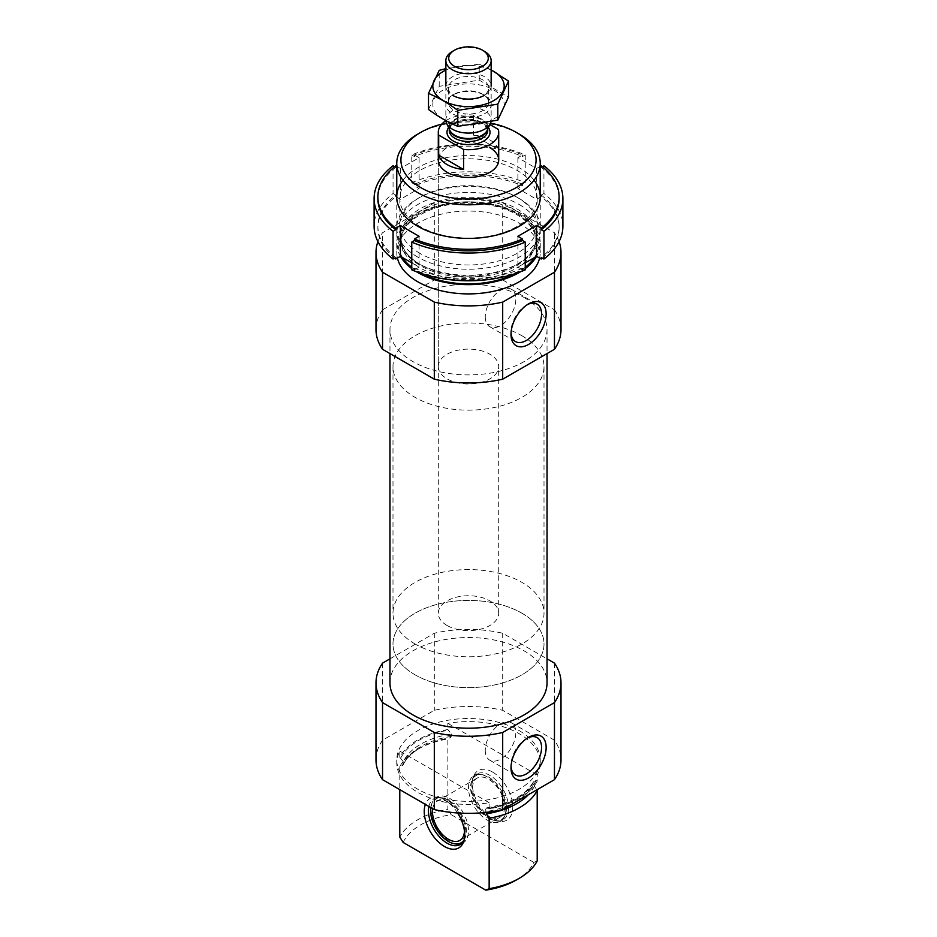 <?xml version="1.0" encoding="UTF-8"?>
<svg xmlns="http://www.w3.org/2000/svg" width="937" height="937" viewBox="0 0 937 937"><rect width="100%" height="100%" fill="white"/><g stroke="black" fill="none" stroke-linecap="round" stroke-linejoin="round"><path stroke-width="0.7" stroke-dasharray="4.68 3.51" d="M537.206 781.107A71.739 41.415 180 0 1 489.149 808.854L489.149 802.693A71.739 41.415 180 0 1 396.761 763.023A71.739 41.415 180 0 1 399.794 751.099L399.794 757.272A71.739 41.415 180 0 1 447.851 729.525L447.851 723.352A71.739 41.415 180 0 1 519.227 733.73A71.739 41.415 180 0 1 540.239 763.023A71.739 41.415 180 0 1 537.206 774.946L537.206 781.107L536.14 780.498L533.68 781.54L534.406 786.073L537.206 790.512M519.227 730.649A71.739 41.415 180 0 1 540.239 759.942A71.739 41.415 180 0 1 468.5 801.358A71.739 41.415 180 0 1 396.761 759.942A71.739 41.415 180 0 1 441.046 721.666A71.739 41.415 180 0 1 519.227 730.649M399.794 757.272L403.32 761.769A67.394 38.909 180 0 1 451.376 734.022L447.851 729.525M486.631 807.881C511.239 803.325 526.969 794.295 533.832 780.79L533.68 781.54A67.394 38.909 180 0 1 485.624 809.287L486.631 807.881L489.149 808.854M451.376 734.022L450.65 737.712L447.851 738.918L447.851 809.369A71.739 41.415 180 0 0 399.794 837.116M403.32 761.769L402.594 765.459L399.794 766.665A71.739 41.415 180 0 1 417.773 749.307A71.739 41.415 180 0 1 447.851 738.918M485.624 809.287L486.35 813.82M451.376 736.388A67.394 38.909 180 0 0 403.32 764.135L402.594 765.459A68.284 39.424 180 0 1 420.221 747.89A68.284 39.424 180 0 1 450.65 737.712M399.794 766.665L399.794 789.633M403.156 842.445A67.593 39.026 180 0 1 451.212 814.698L447.851 809.369M537.206 860.951L533.844 862.403A67.593 39.026 180 0 1 516.287 880.019M533.844 862.403L451.212 814.698M375.995 759.942A92.505 53.409 180 0 1 382.542 740.195L434.311 710.305A92.505 53.409 180 0 1 502.689 710.305L554.458 740.195A92.505 53.409 180 0 1 561.005 759.942M389.968 682.862A78.532 45.339 180 0 1 438.446 640.978A78.532 45.339 180 0 1 524.029 650.805A78.532 45.339 180 0 1 547.032 682.862M389.968 658.84L434.311 633.236A92.505 53.409 180 0 1 502.689 633.236L547.032 658.84M441.737 124.164A67.593 39.026 180 0 1 490.508 123.098M438.293 366.554A30.207 17.44 180 0 1 456.94 350.438A30.207 17.44 180 0 1 489.864 354.221A30.207 17.44 180 0 1 498.707 366.554A30.207 17.44 180 0 1 468.5 383.994A30.207 17.44 180 0 1 438.293 366.554L438.293 159.993A30.207 17.44 180 0 1 456.94 143.888A30.207 17.44 180 0 1 489.864 147.659M417.773 134.096A71.739 41.415 180 0 1 519.227 134.096M519.227 204.547A71.739 41.415 180 0 1 540.239 233.828A71.739 41.415 180 0 1 519.227 263.121A71.739 41.415 180 0 1 417.773 263.121A71.739 41.415 180 0 1 396.761 233.828A71.739 41.415 180 0 1 441.046 195.564A71.739 41.415 180 0 1 519.227 204.547M400.462 256.363A71.739 41.415 180 0 1 396.761 243.233A71.739 41.415 180 0 1 441.046 204.969A71.739 41.415 180 0 1 519.227 213.952A71.739 41.415 180 0 1 540.239 243.233A71.739 41.415 180 0 1 536.538 256.363M525.247 268.579A71.739 41.415 180 0 1 520.527 271.753M416.473 271.753A71.739 41.415 180 0 1 411.753 268.579M397.417 258.073A71.739 41.415 180 0 1 396.761 252.486A71.739 41.415 180 0 1 441.046 214.222A71.739 41.415 180 0 1 519.227 223.193A71.739 41.415 180 0 1 540.239 252.486A71.739 41.415 180 0 1 539.583 258.073M377.927 241.629A92.505 53.409 180 0 1 382.542 232.751L434.311 202.86A92.505 53.409 180 0 1 502.689 202.86L554.458 232.751A92.505 53.409 180 0 1 559.073 241.629M375.995 329.555A92.505 53.409 180 0 1 382.542 309.819L382.542 232.751M382.542 309.819L434.311 279.929L434.311 202.86M434.311 279.929A92.505 53.409 180 0 1 502.689 279.929L502.689 202.86M502.689 279.929L554.458 309.819L554.458 232.751M554.458 309.819A92.505 53.409 180 0 1 561.005 329.555M524.029 297.498A78.532 45.339 180 0 1 547.032 329.555A78.532 45.339 180 0 1 468.5 374.905A78.532 45.339 180 0 1 389.968 329.555A78.532 45.339 180 0 1 438.446 287.671A78.532 45.339 180 0 1 524.029 297.498M382.542 663.127L382.542 740.195M434.311 633.236L434.311 710.305M502.689 633.236L502.689 710.305M554.458 663.127L554.458 740.195M457.619 812.976A28.614 16.515 -120 0 0 437.251 797.153A28.614 16.515 -120 0 0 425.375 804.403M489.149 802.693L399.794 751.099M537.206 774.946L447.851 723.352M492.534 772.029A28.614 16.515 60 0 1 512.762 807.073A28.614 16.515 60 0 1 499.749 821.386A28.614 16.515 60 0 1 478.221 803.653A28.614 16.515 60 0 1 473.63 776.141A28.614 16.515 60 0 1 492.534 772.029M428.888 806.429A26.435 15.261 60 0 1 433.925 798.711A26.435 15.261 60 0 1 440.472 797.586A26.435 15.261 60 0 1 465.83 832.384A26.435 15.261 60 0 1 464.6 839.376A26.435 15.261 60 0 1 463.92 840.782M456.483 844.061A26.435 15.261 60 0 1 436.595 827.687A26.435 15.261 60 0 1 432.355 802.271A26.435 15.261 60 0 1 436.595 797.164A26.435 15.261 60 0 1 456.963 804.251A26.435 15.261 60 0 1 468.5 830.85A26.435 15.261 60 0 1 463.03 842.949A26.435 15.261 60 0 1 461.625 843.593M430.762 807.518A25.346 14.629 60 0 1 431.734 803.782A25.346 14.629 60 0 1 451.728 802.353A25.346 14.629 60 0 1 466.392 831.166A25.346 14.629 60 0 1 464.155 839.892M432.683 808.619A22.652 13.083 60 0 1 437.146 801.205A22.652 13.083 60 0 1 454.609 807.272A22.652 13.083 60 0 1 464.494 830.077A22.652 13.083 60 0 1 464.471 831.142M504.539 806.956A22.652 13.083 60 0 1 499.854 817.322A22.652 13.083 60 0 1 477.202 804.239A22.652 13.083 60 0 1 477.202 778.085A22.652 13.083 60 0 1 494.654 784.152A22.652 13.083 60 0 1 504.539 806.956M506.448 808.045A25.346 14.629 60 0 1 505.266 814.757A25.346 14.629 60 0 1 475.855 805.024A25.346 14.629 60 0 1 482.133 774.688A25.346 14.629 60 0 1 506.448 808.045M505.875 809.263A26.435 15.261 60 0 1 504.645 816.256A26.435 15.261 60 0 1 500.405 821.362A26.435 15.261 60 0 1 473.97 806.101A26.435 15.261 60 0 1 473.97 775.59A26.435 15.261 60 0 1 480.517 774.466A26.435 15.261 60 0 1 505.875 809.263M508.545 807.729A26.435 15.261 60 0 1 503.075 819.828A26.435 15.261 60 0 1 496.528 820.941A26.435 15.261 60 0 1 476.64 804.567A26.435 15.261 60 0 1 472.4 779.151A26.435 15.261 60 0 1 476.64 774.044A26.435 15.261 60 0 1 497.008 781.13A26.435 15.261 60 0 1 508.545 807.729M485.261 316.8A21.61 12.474 120 0 0 489.735 326.685A21.61 12.474 120 0 0 511.344 314.211A21.61 12.474 120 0 0 511.344 289.264A21.61 12.474 120 0 0 494.689 295.05A21.61 12.474 120 0 0 485.261 316.8M527.39 304.607A21.61 12.474 120 0 0 526.289 305.204A21.61 12.474 120 0 0 511.005 331.663A21.61 12.474 120 0 0 511.052 332.916M511.005 331.663L511.005 334.298M485.261 750.256A21.61 12.474 120 0 0 489.735 760.153A21.61 12.474 120 0 0 511.344 747.679A21.61 12.474 120 0 0 511.344 722.732A21.61 12.474 120 0 0 494.689 728.517A21.61 12.474 120 0 0 485.261 750.256M527.39 738.075A21.61 12.474 120 0 0 526.289 738.661A21.61 12.474 120 0 0 511.005 765.131A21.61 12.474 120 0 0 511.052 766.372M511.005 765.131L511.005 767.766M521.897 335.727A75.51 43.594 180 0 1 544.01 366.554A75.51 43.594 180 0 1 468.5 410.148A75.51 43.594 180 0 1 392.99 366.554A75.51 43.594 180 0 1 439.605 326.275A75.51 43.594 180 0 1 521.897 335.727M521.897 613.185A75.51 43.594 180 0 1 544.01 644.024A75.51 43.594 180 0 1 468.5 687.617A75.51 43.594 180 0 1 392.99 644.024A75.51 43.594 180 0 1 439.605 603.744A75.51 43.594 180 0 1 521.897 613.185M411.753 182.727A94.391 54.498 180 0 1 525.247 182.727L525.247 154.98A94.391 54.498 180 0 0 411.753 154.98L411.753 182.727L414.447 184.284L414.447 185.831A90.62 52.32 180 0 1 522.553 185.831L522.553 184.284L525.247 182.727M543.94 165.767L543.94 193.514A94.391 54.498 180 0 1 562.891 226.274M540.239 166.364L536.585 168.473L517.892 157.685L522.553 154.992A90.62 52.32 180 0 0 414.447 154.992L414.447 156.538A90.62 52.32 180 0 1 522.553 156.538L525.247 154.98M522.553 154.992L522.553 156.538M541.235 165.79L541.235 167.325A90.62 52.32 180 0 1 559.12 198.527M411.753 154.98L414.447 156.538M542.359 166.681L541.235 167.325M414.447 184.284A90.62 52.32 180 0 1 522.553 184.284M543.94 193.514L541.235 195.072L541.235 196.618A90.62 52.32 180 0 1 559.12 227.82A90.62 52.32 180 0 1 542.359 258.132M541.235 195.072A90.62 52.32 180 0 1 559.12 226.274A90.62 52.32 180 0 1 541.235 257.488M525.247 269.833L522.553 268.275L522.553 269.809A90.62 52.32 180 0 1 414.447 269.809L414.447 268.275L411.753 269.833M522.553 268.275A90.62 52.32 180 0 1 414.447 268.275M393.06 165.767L393.06 193.514A94.391 54.498 180 0 0 374.109 226.274M417.773 257.113A71.739 41.415 180 0 1 417.773 198.539A71.739 41.415 180 0 1 519.227 198.539A71.739 41.415 180 0 1 519.227 257.113A71.739 41.415 180 0 1 417.773 257.113M394.641 258.132A90.62 52.32 180 0 1 377.88 227.82A90.62 52.32 180 0 1 395.765 196.618L400.415 199.3L419.108 188.513L414.447 185.831M541.235 196.618L536.585 199.3L517.892 188.513L522.553 185.831M522.553 269.809L517.892 267.127L525.247 262.887M411.753 262.887L419.108 267.127L414.447 269.809M414.447 154.992L419.108 157.685L400.415 168.473L396.761 166.364M402.933 180.185A71.739 41.415 180 0 1 468.5 155.577A71.739 41.415 180 0 1 534.067 180.185M395.765 165.79L395.765 167.325L394.641 166.681M377.88 198.527A90.62 52.32 180 0 1 395.765 167.325M419.94 226.473A68.67 39.647 180 0 1 399.83 198.433A68.67 39.647 180 0 1 468.5 158.786A68.67 39.647 180 0 1 537.17 198.433A68.67 39.647 180 0 1 494.783 235.07A68.67 39.647 180 0 1 419.94 226.473M419.94 253.353A68.67 39.647 180 0 1 399.83 225.313A68.67 39.647 180 0 1 419.94 197.285A68.67 39.647 180 0 1 517.06 197.285A68.67 39.647 180 0 1 537.17 225.313A68.67 39.647 180 0 1 494.783 261.95A68.67 39.647 180 0 1 419.94 253.353M395.765 257.488A90.62 52.32 180 0 1 377.88 226.274A90.62 52.32 180 0 1 395.765 195.072L395.765 196.618M395.765 195.072L393.06 193.514M419.108 236.3L419.108 267.127M517.892 236.3L517.892 267.127M517.892 157.685L517.892 188.513M536.585 168.473L536.585 199.3M400.415 168.473L400.415 199.3M419.108 157.685L419.108 188.513M445.871 120.697A30.207 17.44 180 0 1 473.408 115.04L489.852 124.539M447.136 625.518A30.207 17.44 180 0 1 438.293 613.185A30.207 17.44 180 0 1 468.5 595.745A30.207 17.44 180 0 1 498.707 613.185A30.207 17.44 180 0 1 480.06 629.301A30.207 17.44 180 0 1 447.136 625.518M473.408 115.04L473.408 135.08L498.308 149.451A30.207 17.44 0 0 0 473.408 135.08M498.308 129.423L498.308 149.451M415.103 644.024A75.51 43.594 180 0 1 392.99 613.185A75.51 43.594 180 0 1 468.5 569.591A75.51 43.594 180 0 1 544.01 613.185A75.51 43.594 180 0 1 497.395 653.464A75.51 43.594 180 0 1 415.103 644.024M415.103 674.851A75.51 43.594 180 0 1 392.99 644.024A75.51 43.594 180 0 1 468.5 600.418A75.51 43.594 180 0 1 544.01 644.024A75.51 43.594 180 0 1 497.395 684.303A75.51 43.594 180 0 1 415.103 674.851M452.477 51.371A22.652 13.083 180 0 1 484.523 51.371M445.871 120.639A22.652 13.083 180 0 1 445.848 120.006A22.652 13.083 180 0 1 468.5 106.923A22.652 13.083 180 0 1 491.152 120.006A22.652 13.083 180 0 1 490.918 121.88M493.729 119.069A35.676 20.602 0 0 0 477.729 84.599A35.676 20.602 0 0 0 434.03 109.828A35.676 20.602 0 0 0 493.729 119.069M484.523 113.752A22.652 13.083 0 0 0 484.523 95.258A22.652 13.083 0 0 0 452.477 95.258A22.652 13.083 0 0 0 452.477 113.752A22.652 13.083 0 0 0 484.523 113.752M428.49 109.442L439.207 86.333L479.217 80.149L508.51 97.061M479.217 80.149L479.217 64.161L445.848 68.682M491.152 69.888L479.217 64.161M439.207 86.333L439.207 70.345M482.719 94.215L484.523 95.258L482.719 96.3A20.099 11.607 0 0 0 488.599 88.09A20.099 11.607 0 0 0 468.5 76.483A20.099 11.607 0 0 0 448.401 88.09A20.099 11.607 0 0 0 454.281 96.3A20.099 11.607 0 0 0 482.719 96.3L484.523 95.258A22.652 13.083 0 0 0 484.523 76.752A22.652 13.083 0 0 0 452.477 76.752A22.652 13.083 0 0 0 452.477 95.258L454.281 94.215A20.099 11.607 0 0 0 448.401 102.414A20.099 11.607 0 0 0 460.805 113.143A20.099 11.607 0 0 0 482.719 110.625A20.099 11.607 0 0 0 488.599 102.414A20.099 11.607 0 0 0 482.719 94.215A20.099 11.607 0 0 0 454.281 94.215M491.152 70.088A35.676 20.602 0 0 0 445.848 70.088M400.86 757.881A70.416 40.654 180 0 1 448.917 730.134M536.14 780.498A70.416 40.654 180 0 1 488.083 808.244M533.68 783.906A67.394 38.909 180 0 1 485.624 811.653M534.406 786.073A68.284 39.424 180 0 1 528.339 794.752M516.779 208.775A68.284 39.424 180 0 1 516.779 264.527A68.284 39.424 180 0 1 420.221 264.527A68.284 39.424 180 0 1 420.221 208.775A68.284 39.424 180 0 1 516.779 208.775M516.158 210.884A67.394 38.909 180 0 1 535.894 238.396A67.394 38.909 180 0 1 468.5 277.305A67.394 38.909 180 0 1 401.106 238.396A67.394 38.909 180 0 1 442.709 202.451A67.394 38.909 180 0 1 516.158 210.884M516.158 213.249A67.394 38.909 180 0 1 535.894 240.774A67.394 38.909 180 0 1 468.5 279.683A67.394 38.909 180 0 1 401.106 240.774A67.394 38.909 180 0 1 442.709 204.816A67.394 38.909 180 0 1 516.158 213.249M402.629 257.616A70.416 40.654 180 0 1 430.294 209.08A70.416 40.654 180 0 1 518.29 214.491A70.416 40.654 180 0 1 534.371 257.616M525.247 267.314A70.416 40.654 180 0 1 515.327 273.592M421.673 273.592A70.416 40.654 180 0 1 411.753 267.314M448.554 127.584A21.528 12.427 180 0 1 468.5 119.819A21.528 12.427 180 0 1 488.446 127.584M449.42 129.47A19.255 11.115 180 0 1 449.245 127.947L449.76 130.196A19.396 11.197 180 0 1 468.5 116.118A19.396 11.197 180 0 1 487.24 130.196L487.755 127.947A19.255 11.115 180 0 1 487.58 129.47M449.245 129.083L449.245 127.947A19.255 11.115 180 0 1 468.5 116.832A19.255 11.115 180 0 1 487.755 127.947L487.755 129.083M449.245 130.395A19.255 11.115 180 0 1 468.5 119.28A19.255 11.115 180 0 1 487.755 130.395L484.113 124.574C477.94 120.51 470.233 119.339 460.969 121.084C447.675 125.64 450.556 127.737 449.245 130.395M396.761 759.942L396.761 763.023M540.239 759.942L540.239 763.023M403.168 764.885C406.084 758.525 411.765 752.868 420.221 747.89L417.773 749.307M396.761 196.993L396.761 233.828M540.239 196.993L540.239 233.828M417.773 263.121L420.221 264.527C407.548 256.843 401.177 248.129 401.106 238.396L401.106 240.774C401.575 227.304 412.514 216.552 433.913 208.541C459.727 199.44 496.013 202.181 516.779 214.632C529.452 222.327 535.823 231.029 535.894 240.774L535.894 238.396C535.823 248.129 529.452 256.843 516.779 264.527L519.227 263.121M396.761 243.233L396.761 252.486M540.239 243.233L540.239 252.486M389.968 329.555L389.968 353.577M547.032 329.555L547.032 353.577M440.472 797.586L437.251 797.153M464.6 839.376L463.37 842.386M460.36 844.483L463.03 842.949M433.925 798.711L436.595 797.164M431.734 803.782L432.355 802.271M459.798 840.442L499.854 817.322M437.146 801.205L477.202 778.085M482.133 774.688L480.517 774.466M505.266 814.757L504.645 816.256M500.405 821.362L503.075 819.828M473.97 775.59L476.64 774.044M496.528 820.941L499.749 821.386M472.4 779.151L473.63 776.141M489.735 326.685L515.479 341.56M511.344 289.264L537.088 304.127M526.289 305.204L528.573 303.881M489.735 760.153L515.479 775.016M511.344 722.732L537.088 737.595M526.289 738.661L528.573 737.349M498.707 613.185L498.707 366.554M392.99 366.554L392.99 613.185M544.01 366.554L544.01 613.185M559.12 226.274L559.12 227.82M399.83 198.433L399.83 225.313M537.17 198.433L537.17 225.313M419.94 197.285L417.773 198.539M517.06 197.285L519.227 198.539M377.88 226.274L377.88 227.82M438.293 159.993L438.293 613.185M445.848 86.005L445.848 120.006M491.152 86.005L491.152 120.006M488.599 102.414L488.599 88.09M448.401 102.414L448.401 88.09M454.281 96.3L452.477 95.258"/><path stroke-width="1.41" d="M536.807 789.868L537.206 790.512A71.739 41.415 180 0 1 489.149 818.259L486.35 813.82A68.284 39.424 180 0 0 528.339 794.752M399.794 789.633L399.794 837.116L403.156 842.445L485.788 890.15L489.149 888.698L489.149 818.259M537.206 790.512L537.206 860.951A71.739 41.415 180 0 1 519.227 878.32A71.739 41.415 180 0 1 489.149 888.698M519.227 878.32L516.287 880.019A67.593 39.026 180 0 1 485.788 890.15M547.032 658.84L554.458 663.127A92.505 53.409 180 0 1 561.005 682.862L561.005 759.942A92.505 53.409 180 0 1 554.458 779.678L502.689 809.568A92.505 53.409 180 0 1 434.311 809.568L382.542 779.678A92.505 53.409 180 0 1 375.995 759.942L375.995 682.862A92.505 53.409 180 0 1 382.542 663.127L389.968 658.84M547.032 353.577L547.032 682.862A78.532 45.339 180 0 1 468.5 728.201A78.532 45.339 180 0 1 389.968 682.862L389.968 353.577M561.005 682.862A92.505 53.409 180 0 1 554.458 702.598L502.689 732.488A92.505 53.409 180 0 1 434.311 732.488L382.542 702.598A92.505 53.409 180 0 1 375.995 682.862M490.508 123.098A67.593 39.026 180 0 1 516.287 132.398L516.287 132.398A67.593 39.026 180 0 1 516.287 187.587A67.593 39.026 180 0 1 420.713 187.587A67.593 39.026 180 0 1 420.713 132.398A67.593 39.026 180 0 1 441.737 124.164M489.864 147.659A30.207 17.44 180 0 1 498.707 159.993A30.207 17.44 180 0 1 468.5 177.433A30.207 17.44 180 0 1 438.293 159.993L438.293 132.246A30.207 17.44 180 0 1 445.871 120.697M519.227 134.096L516.287 132.398L519.227 134.096A71.739 41.415 180 0 1 540.239 163.389A71.739 41.415 180 0 1 468.5 204.805A71.739 41.415 180 0 1 396.761 163.389A71.739 41.415 180 0 1 417.773 134.096L420.713 132.398M536.538 256.363A71.739 41.415 180 0 1 525.247 268.579M520.527 271.753A71.739 41.415 180 0 1 416.473 271.753M411.753 268.579A71.739 41.415 180 0 1 400.462 256.363M539.583 258.073A71.739 41.415 180 0 1 468.5 293.902A71.739 41.415 180 0 1 397.417 258.073M559.073 241.629A92.505 53.409 180 0 1 561.005 252.486L561.005 329.555A92.505 53.409 180 0 1 554.458 349.29L502.689 379.18A92.505 53.409 180 0 1 434.311 379.18L434.311 302.112L382.542 272.222A92.505 53.409 180 0 1 375.995 252.486A92.505 53.409 180 0 1 377.927 241.629M434.311 379.18L382.542 349.29L382.542 272.222M382.542 349.29A92.505 53.409 180 0 1 375.995 329.555L375.995 252.486M561.005 252.486A92.505 53.409 180 0 1 554.458 272.222L502.689 302.112A92.505 53.409 180 0 1 434.311 302.112M554.458 349.29L554.458 272.222M511.005 334.298A24.842 14.336 120 0 0 528.573 344.441A24.842 14.336 120 0 0 546.142 314.024A24.842 14.336 120 0 0 528.573 303.881A24.842 14.336 120 0 0 511.005 334.298M502.689 379.18L502.689 302.112M434.311 732.488L434.311 809.568M382.542 702.598L382.542 779.678M511.005 767.766A24.842 14.336 120 0 0 528.573 777.909A24.842 14.336 120 0 0 546.142 747.48A24.842 14.336 120 0 0 528.573 737.349A24.842 14.336 120 0 0 511.005 767.766M554.458 702.598L554.458 779.678M502.689 732.488L502.689 809.568M425.375 804.403A28.614 16.515 -120 0 0 444.466 846.498A28.614 16.515 -120 0 0 463.37 842.386A28.614 16.515 -120 0 0 457.619 812.976M463.92 840.782A26.435 15.261 60 0 1 460.36 844.483A26.435 15.261 60 0 1 447.136 843.183A26.435 15.261 60 0 1 428.888 806.429M461.625 843.593A26.435 15.261 60 0 1 456.483 844.061L454.867 843.85A25.346 14.629 60 0 1 430.762 807.518M464.155 839.892A25.346 14.629 60 0 1 454.867 843.85M464.471 831.142A22.652 13.083 60 0 1 459.798 840.442A22.652 13.083 60 0 1 441.128 833.016A22.652 13.083 60 0 1 432.683 808.619M511.052 332.916A21.61 12.474 120 0 0 515.479 341.56A21.61 12.474 120 0 0 537.088 329.074A21.61 12.474 120 0 0 537.088 304.127A21.61 12.474 120 0 0 527.39 304.607M511.052 766.372A21.61 12.474 120 0 0 515.479 775.016A21.61 12.474 120 0 0 537.088 762.542A21.61 12.474 120 0 0 537.088 737.595A21.61 12.474 120 0 0 527.39 738.075M562.891 226.274A94.391 54.498 180 0 1 543.94 259.045L543.94 231.298A94.391 54.498 180 0 0 562.891 198.527L562.891 226.274M542.359 166.681L543.94 165.767A94.391 54.498 180 0 1 562.891 198.527M525.247 269.833A94.391 54.498 180 0 1 411.753 269.833L411.753 242.086A94.391 54.498 180 0 0 525.247 242.086L525.247 269.833M540.239 166.364L541.235 165.79A90.62 52.32 180 0 1 559.12 196.993L559.12 198.527A90.62 52.32 180 0 1 541.235 229.741L543.94 231.298M559.12 196.993A90.62 52.32 180 0 1 541.235 228.195L541.235 229.741M396.761 166.364L395.765 165.79A90.62 52.32 180 0 0 377.88 196.993A90.62 52.32 180 0 0 395.765 228.195L400.415 225.512L419.108 236.3L414.447 238.982A90.62 52.32 180 0 0 522.553 238.982L522.553 240.528A90.62 52.32 180 0 1 414.447 240.528L411.753 242.086M414.447 238.982L414.447 240.528M525.247 242.086L522.553 240.528M543.94 259.045L541.235 257.488L541.235 259.022A90.62 52.32 180 0 0 542.359 258.132M374.109 198.527L374.109 226.274A94.391 54.498 180 0 0 393.06 259.045L393.06 231.298A94.391 54.498 180 0 1 374.109 198.527A94.391 54.498 180 0 1 393.06 165.767L394.641 166.681M393.06 259.045L395.765 257.488L395.765 259.022A90.62 52.32 180 0 1 394.641 258.132M525.247 262.887L536.585 256.34L541.235 259.022M395.765 259.022L400.415 256.34L411.753 262.887M522.553 238.982L517.892 236.3L536.585 225.512L541.235 228.195M534.067 180.185A71.739 41.415 180 0 1 509.096 231.134A71.739 41.415 180 0 1 417.773 226.274A71.739 41.415 180 0 1 402.933 180.185M395.765 228.195L395.765 229.741A90.62 52.32 180 0 1 377.88 198.527L377.88 196.993M393.06 231.298L395.765 229.741M400.415 225.512L400.415 256.34M536.585 225.512L536.585 256.34M489.852 124.539L498.308 129.423A30.207 17.44 180 0 1 498.707 132.246A30.207 17.44 180 0 1 463.592 149.451L438.692 135.08A30.207 17.44 180 0 1 438.293 132.246M438.692 155.12A30.207 17.44 0 0 0 447.136 164.619A30.207 17.44 0 0 0 463.592 169.492L438.692 155.12L438.692 135.08M463.592 149.451L463.592 169.492M454.527 66.328A19.759 11.408 180 0 1 454.527 50.188A19.759 11.408 180 0 1 482.473 50.188A19.759 11.408 180 0 1 482.473 66.328A19.759 11.408 180 0 1 454.527 66.328M482.473 50.188L484.523 51.371A22.652 13.083 180 0 1 491.152 60.624A22.652 13.083 180 0 1 477.167 72.711A22.652 13.083 180 0 1 452.477 69.877A22.652 13.083 180 0 1 445.848 60.624A22.652 13.083 180 0 1 452.477 51.371L454.527 50.188M490.918 121.88A22.652 13.083 180 0 1 490.391 123.368A22.652 13.083 180 0 1 474.38 132.632A22.652 13.083 180 0 1 452.477 129.247A22.652 13.083 180 0 1 446.609 123.368A22.652 13.083 180 0 1 445.871 120.639M508.51 81.074L508.51 97.061L497.793 120.159L457.783 126.343C448.144 122.372 438.375 116.738 428.49 109.442L428.49 93.454C438.129 97.413 447.898 103.058 457.783 110.355L497.793 104.171L508.51 81.074L491.152 69.888M457.783 126.343L457.783 110.355M497.793 120.159L497.793 104.171M445.848 68.682L439.207 70.345L428.49 93.454M484.523 95.258L484.523 95.258A22.652 13.083 0 0 1 452.477 95.258M445.848 70.088A35.676 20.602 0 0 0 442.065 99.849A35.676 20.602 0 0 0 493.729 100.575A35.676 20.602 0 0 0 491.152 70.088M534.371 257.616A70.416 40.654 180 0 1 525.247 267.314M515.327 273.592A70.416 40.654 180 0 1 421.673 273.592M411.753 267.314A70.416 40.654 180 0 1 402.629 257.616M488.446 127.584A21.528 12.427 180 0 1 480.388 142.611A21.528 12.427 180 0 1 453.285 141.03A21.528 12.427 180 0 1 448.554 127.584M490.391 123.368L487.24 130.196A19.396 11.197 180 0 1 473.536 138.126A19.396 11.197 180 0 1 454.785 135.233A19.396 11.197 180 0 1 449.76 130.196L446.609 123.368M487.58 129.47A19.255 11.115 180 0 1 474.626 138.489A19.255 11.115 180 0 1 454.878 135.806A19.255 11.115 180 0 1 449.42 129.47M487.755 129.083L487.755 130.395A19.255 11.115 180 0 1 475.867 140.667A19.255 11.115 180 0 1 454.878 138.254A19.255 11.115 180 0 1 449.245 130.395L449.245 129.083M396.761 163.389L396.761 196.993M540.239 163.389L540.239 196.993M498.707 132.246L498.707 159.993M445.848 60.624L445.848 86.005M491.152 60.624L491.152 86.005"/></g></svg>
